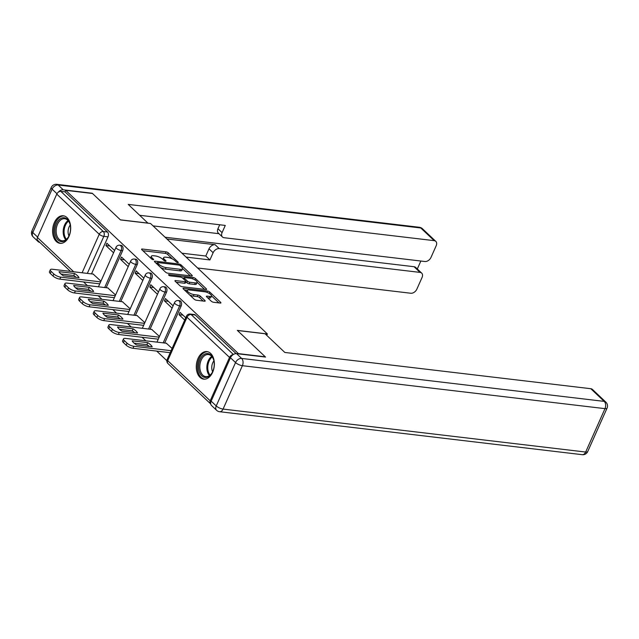 <?xml version="1.0" encoding="UTF-8"?>
<svg xmlns="http://www.w3.org/2000/svg" width="639" height="639" viewBox="0 0 639 639"><rect width="100%" height="100%" fill="white"/><g stroke="black" fill="none" stroke-linecap="round" stroke-linejoin="round"><path stroke-width="0.96" d="M177.81 262.621A1.222 0.407 24 0 0 178.281 262.509A1.222 0.407 24 0 0 178.089 262.126L168.313 252.876A1.749 0.575 24 0 0 166.068 251.846L142.249 249.026A1.749 0.575 24 0 0 141.578 249.186A1.749 0.575 24 0 0 141.85 249.745L151.627 258.987A1.222 0.407 24 0 0 153.2 259.706A1.222 0.407 24 0 0 153.672 259.594A1.222 0.407 24 0 0 153.48 259.21L152.218 258.012A5.583 1.845 24 0 1 151.347 256.239A5.583 1.845 24 0 1 153.504 255.728L155.485 255.959A5.583 1.845 24 0 1 162.665 259.25L163.935 260.448A1.222 0.407 24 0 0 165.501 261.167A1.222 0.407 24 0 0 165.98 261.055A1.222 0.407 24 0 0 165.789 260.664L164.519 259.466A5.583 1.845 24 0 1 163.648 257.701A5.583 1.845 24 0 1 165.813 257.182L167.793 257.421A5.583 1.845 24 0 1 174.974 260.704L176.236 261.902A1.222 0.407 24 0 0 177.81 262.621M66.975 217.587A13.874 8.962 -83.2 0 0 63.277 215.774A13.874 8.962 -83.2 0 0 53.333 225.463A13.874 8.962 -83.2 0 0 56.32 241.51A13.874 8.962 -83.2 0 0 60.018 243.323A13.874 8.962 -83.2 0 0 69.963 233.634A13.874 8.962 -83.2 0 0 66.975 217.587M210.646 353.415A13.874 8.962 -83.2 0 0 206.956 351.594A13.874 8.962 -83.2 0 0 197.012 361.283A13.874 8.962 -83.2 0 0 199.999 377.329A13.874 8.962 -83.2 0 0 203.689 379.143A13.874 8.962 -83.2 0 0 213.642 369.462A13.874 8.962 -83.2 0 0 210.646 353.415M211.317 301.241A1.749 0.575 24 0 0 213.562 302.271L220.239 303.062A1.749 0.575 24 0 0 220.918 302.902A1.749 0.575 24 0 0 220.647 302.351L209.784 292.079A1.749 0.575 24 0 0 207.539 291.057L183.72 288.229A1.749 0.575 24 0 0 183.05 288.389A1.749 0.575 24 0 0 183.321 288.948L194.184 299.212A1.749 0.575 24 0 0 196.429 300.242L204.496 301.201A1.749 0.575 24 0 0 205.167 301.033A1.749 0.575 24 0 0 204.895 300.482L200.247 296.089A1.749 0.575 24 0 0 198.01 295.058L194 294.587A4.673 1.542 24 0 1 189.272 292.798A4.673 1.542 24 0 1 187.275 290.362A4.673 1.542 24 0 1 189.08 289.93L204.76 291.791A4.673 1.542 24 0 1 209.488 293.581A4.673 1.542 24 0 1 211.485 296.017A4.673 1.542 24 0 1 209.68 296.448L207.068 296.137A1.749 0.575 24 0 0 206.397 296.296A1.749 0.575 24 0 0 206.669 296.847L211.317 301.241M65.697 190.326L92.519 193.505L120.467 219.928L150.524 223.482L267.382 333.949L237.317 330.387L265.265 356.81L238.443 353.631L65.697 190.326L65.01 191.86L60.833 191.365L103.318 231.526A3.554 2.3 96.8 0 1 103.83 236.366L87.343 273.396M191.612 276A1.749 0.575 24 0 0 192.283 275.84A1.749 0.575 24 0 0 192.012 275.281L181.149 265.017A1.749 0.575 24 0 0 178.912 263.987L155.093 261.167A1.749 0.575 24 0 0 154.422 261.327A1.749 0.575 24 0 0 154.694 261.878L165.549 272.15A1.749 0.575 24 0 0 167.793 273.18L191.612 276M195.47 278.548L206.325 288.82A1.749 0.575 24 0 1 206.597 289.371A1.749 0.575 24 0 1 205.926 289.531L182.107 286.711A1.749 0.575 24 0 1 179.871 285.681L175.222 281.288A1.749 0.575 24 0 1 174.95 280.737A1.749 0.575 24 0 1 175.621 280.577L185.278 281.719A1.749 0.575 24 0 0 185.957 281.559A1.749 0.575 24 0 0 185.685 281.008L182.594 278.093A1.749 0.575 24 0 0 180.358 277.062L170.301 275.872A1.222 0.407 24 0 1 169.063 275.401A1.222 0.407 24 0 1 168.536 274.762A1.222 0.407 24 0 1 169.008 274.65L193.226 277.518A1.749 0.575 24 0 1 195.47 278.548L194.871 279.89M83.565 281.943L87.303 285.489M98.19 295.777L101.936 299.316M112.823 309.603L116.57 313.15M127.449 323.438L131.195 326.976M142.082 337.264L145.828 340.811M156.715 351.099L166.867 360.7M233.091 354.661A3.554 2.444 133.4 0 0 229.521 357.417L210.199 400.813A3.554 2.444 133.4 0 0 210.455 403.712A3.554 2.444 133.4 0 0 210.718 403.92M65.01 191.86L107.496 232.021A3.554 2.3 96.8 0 1 108.007 236.861L91.521 273.891M70.482 271.399L37.701 240.408A3.554 2.444 -46.6 0 1 37.453 237.5L56.767 194.112A3.554 2.444 -46.6 0 1 60.833 191.365M129.23 264.33L121.53 257.054L120.507 259.354L124.461 259.825M115.579 295.002L107.799 287.909M143.863 278.165L136.163 270.888L135.141 273.188L139.094 273.66M130.204 308.829L122.424 301.744M158.488 291.991L150.796 284.714L149.774 287.015L153.719 287.486M144.837 322.663L137.058 315.57M173.121 305.825L165.421 298.549L164.399 300.849L168.353 301.32M159.47 336.489L151.683 329.404M185.757 317.767L180.054 312.375L179.032 314.676L182.986 315.147M172.099 348.431L166.316 343.231M181.156 306.009L179.671 305.833A3.554 2.3 96.8 0 0 178.217 300.53L179.703 300.705A3.554 2.3 -83.2 0 1 181.156 306.009L164.67 343.039M166.523 292.183L165.046 292.007A3.554 2.3 96.8 0 0 163.584 286.703L165.07 286.879A3.554 2.3 -83.2 0 1 166.523 292.183L150.037 329.213M151.898 278.348L150.413 278.173A3.554 2.3 96.8 0 0 148.959 272.869L150.437 273.045A3.554 2.3 -83.2 0 1 151.898 278.348L135.412 315.378M137.265 264.522L135.78 264.346A3.554 2.3 96.8 0 0 134.326 259.043L135.811 259.218A3.554 2.3 -83.2 0 1 137.265 264.522L120.779 301.552M122.632 250.688L121.154 250.512A3.554 2.3 96.8 0 0 119.693 245.208L121.178 245.384A3.554 2.3 -83.2 0 1 122.632 250.688L106.154 287.718M267.382 333.949L266.751 335.363M114.597 250.504L106.905 243.227L105.882 245.528L109.828 245.999M100.946 281.168L93.166 274.083M105.882 245.528L113.574 252.804M236.126 353.615L195.278 315.003A3.554 2.3 -83.2 0 0 194.328 314.54L190.15 314.045A3.554 2.3 96.8 0 1 191.101 314.508L233.379 354.477M120.507 259.354L128.207 266.631M135.141 273.188L142.84 280.465M149.774 287.015L157.466 294.291M164.399 300.849L172.099 308.126M179.032 314.676L184.727 320.067M163.648 257.701L162.969 259.234A5.583 1.845 24 0 0 162.913 259.482M151.347 256.239L150.668 257.773A5.583 1.845 24 0 0 150.612 258.02M172.482 259.003L167.626 254.41A1.749 0.575 24 0 0 165.381 253.379L142.88 250.72M157.202 263.028L155.724 262.853M190.302 275.84L182.57 268.54M180.31 265.752A1.222 0.407 24 0 0 178.744 265.033L157.833 262.557A1.222 0.407 24 0 0 157.362 262.669A1.222 0.407 24 0 0 157.553 263.06L158.887 264.322A5.583 1.845 24 0 0 166.068 267.605L180.358 269.299A5.583 1.845 24 0 0 182.514 268.787A5.583 1.845 24 0 0 181.644 267.014L180.31 265.752M160.693 267.557A5.583 1.845 24 0 0 165.389 269.139L166.068 267.605M182.514 268.787L181.835 270.321A5.583 1.845 24 0 1 179.679 270.832L165.389 269.139M197.147 282.318L204.616 289.371M176.252 282.262L184.599 283.253A1.749 0.575 24 0 0 185.27 283.093L185.957 281.559M182.291 277.837L184.048 278.045M195.302 282.909A4.673 1.542 24 0 0 197.108 282.478A4.673 1.542 24 0 0 195.111 280.042A4.673 1.542 24 0 0 190.374 278.253L184.855 277.598A1.749 0.575 24 0 0 184.176 277.757A1.749 0.575 24 0 0 184.447 278.308L187.531 281.224A1.749 0.575 24 0 0 189.775 282.254L195.302 282.909L194.615 284.435A4.673 1.542 24 0 0 196.421 284.012L197.108 282.478M194.615 284.435L189.096 283.788A1.749 0.575 24 0 1 186.852 282.757L185.845 281.807M211.485 296.017L210.806 297.55A4.673 1.542 24 0 1 209.001 297.982L207.699 297.822M187.275 290.362L186.596 291.895A4.673 1.542 24 0 0 186.556 292.007M189.647 294.922A4.673 1.542 24 0 0 193.321 296.121L194 294.587M203.186 301.041L199.568 297.622A1.749 0.575 24 0 0 197.323 296.592L193.321 296.121M187.323 290.274L184.351 289.922M218.929 302.91L211.525 295.905M74.627 273.516L59.02 271.663A11.111 3.674 24 0 0 63.429 275.832L79.036 277.685A11.111 3.674 24 0 0 74.627 273.516L73.741 275.505L60.953 273.995M93.494 274.123L52.39 269.251A5.336 1.765 24 0 0 50.329 269.738A5.336 1.765 24 0 0 51.16 271.431L53.876 274.003A5.336 1.765 24 0 0 60.737 277.142L100.635 281.871M76.217 277.35A11.111 3.674 24 0 0 73.741 275.505M99.748 283.86L59.842 279.131A5.336 1.765 -156 0 1 52.989 276L50.265 273.428A5.336 1.765 -156 0 1 49.443 271.735L50.329 269.738M89.26 287.342L73.645 285.497A11.111 3.674 24 0 0 78.054 289.659L93.669 291.512A11.111 3.674 24 0 0 89.26 287.342L88.374 289.339L75.578 287.822M108.119 287.949L67.015 283.085A5.336 1.765 24 0 0 64.954 283.572A5.336 1.765 24 0 0 65.785 285.266L68.509 287.83A5.336 1.765 24 0 0 75.362 290.969L115.268 295.697M90.85 291.176A11.111 3.674 24 0 0 88.374 289.339M114.381 297.694L74.475 292.966A5.336 1.765 -156 0 1 67.622 289.826L64.898 287.254A5.336 1.765 -156 0 1 64.068 285.561L64.954 283.572M103.893 301.177L88.278 299.324A11.111 3.674 24 0 0 92.687 303.493L108.303 305.346A11.111 3.674 24 0 0 103.893 301.177L103.007 303.166L90.211 301.656M122.752 301.784L81.648 296.911A5.336 1.765 24 0 0 79.587 297.399A5.336 1.765 24 0 0 80.418 299.092L83.134 301.664A5.336 1.765 24 0 0 89.995 304.803L129.893 309.532M105.475 305.011A11.111 3.674 24 0 0 103.007 303.166M129.006 311.52L89.109 306.792A5.336 1.765 -156 0 1 82.247 303.661L79.532 301.089A5.336 1.765 -156 0 1 78.701 299.395L79.587 297.399M147.968 223.187L128.215 204.4L434.193 240.655L420.781 227.979L58.189 185.014L63.253 189.807L92.24 193.242L120.372 219.832L148 223.107M166.923 238.994L215.095 244.697L219.225 248.603L420.063 272.398L414.064 266.719A5.336 3.674 -46.6 0 1 415.677 267.445L421.684 273.117A5.336 3.674 133.4 0 0 420.063 272.398M219.225 248.603A5.336 3.674 133.4 0 0 213.13 252.717L209.001 248.819A5.336 3.674 -46.6 0 1 215.095 244.697M186.085 257.102L209.919 259.929L213.13 252.717M197.603 267.989L410.781 293.245A5.336 3.674 133.4 0 0 416.868 289.132L422.059 277.478A5.336 3.674 133.4 0 0 421.684 273.117M222.452 236.989L218.322 233.091A5.336 3.674 -46.6 0 1 217.947 228.73L222.076 232.636A5.336 3.674 133.4 0 0 222.452 236.989A5.336 3.674 133.4 0 0 224.065 237.716L424.911 261.511A5.336 3.674 133.4 0 0 431.005 257.389L436.189 245.735A5.336 3.674 133.4 0 0 435.814 241.382A5.336 3.674 133.4 0 0 434.193 240.655M417.307 268.987L420.853 261.031M222.076 232.636L225.279 225.431L139.733 215.295M37.397 240.016A5.336 3.674 133.4 0 0 38.22 241.678A5.336 3.674 133.4 0 0 39.802 242.389M63.253 189.807A5.336 3.674 133.4 0 0 58.173 192.299M165.054 237.221L414.064 266.719M218.969 233.698L153.064 225.886M217.947 228.73L219.712 224.768M181.955 253.204L205.798 256.023L209.001 248.819M205.798 256.023L209.919 259.929M230.479 357.76L211.158 401.156L216.222 405.941L235.543 362.553L230.479 357.76A5.336 3.674 -46.6 0 1 236.566 353.639L265.544 357.073L237.412 330.483L265.049 333.75L284.834 352.456L590.811 388.712A5.336 3.674 -46.6 0 1 592.433 389.439L605.844 402.115A5.336 3.674 133.4 0 0 604.222 401.388L590.811 388.712M216.597 410.302A5.336 5.336 0 0 0 219.64 411.716A5.336 3.451 -83.2 0 0 223.075 409.08L585.667 452.045L604.989 408.648L242.397 365.692L223.075 409.08A5.336 1.765 24 0 1 216.222 405.941A5.336 3.674 133.4 0 0 216.597 410.302L211.533 405.509A5.336 3.674 -46.6 0 1 211.158 401.156M56.4 223.69A12.005 7.756 96.8 0 1 63.7 217.723A12.005 7.756 96.8 0 1 69.994 224.105A12.005 7.756 96.8 0 1 69.06 235.663A12.005 7.756 96.8 0 1 68.493 236.797A12.005 7.756 96.8 0 1 57.766 239.673A12.005 7.756 96.8 0 1 56.4 223.69M70.066 224.353A11.111 7.181 -83.2 0 0 64.707 218.722A11.111 7.181 -83.2 0 0 57.542 224.217A11.111 7.181 -83.2 0 0 62.095 240.791A11.111 7.181 -83.2 0 0 68.621 236.566M70.226 225.048A7.916 5.112 -83.2 0 0 69.068 226.981A7.916 5.112 -83.2 0 0 68.932 235.935M64.275 215.982A13.778 8.906 -83.2 0 0 55.457 222.803A13.778 8.906 -83.2 0 0 61.032 243.355M200.071 359.517A12.005 7.756 96.8 0 1 207.371 353.543A12.005 7.756 96.8 0 1 213.674 359.925A12.005 7.756 96.8 0 1 212.731 371.483A12.005 7.756 96.8 0 1 212.172 372.617A12.005 7.756 96.8 0 1 201.445 375.492A12.005 7.756 96.8 0 1 200.071 359.517M213.738 360.18A11.111 7.181 -83.2 0 0 208.386 354.541A11.111 7.181 -83.2 0 0 201.213 360.037A11.111 7.181 -83.2 0 0 205.766 376.619A11.111 7.181 -83.2 0 0 212.292 372.385M213.897 360.867A7.916 5.112 -83.2 0 0 212.747 362.8A7.916 5.112 -83.2 0 0 212.611 371.754M207.955 351.801A13.778 8.906 -83.2 0 0 199.136 358.631A13.778 8.906 -83.2 0 0 204.712 379.175M118.519 315.003L102.911 313.158A11.111 3.674 24 0 0 107.32 317.319L122.928 319.173A11.111 3.674 24 0 0 118.519 315.003L117.632 317L104.844 315.482M137.385 315.61L96.273 310.746A5.336 1.765 24 0 0 94.221 311.233A5.336 1.765 24 0 0 95.043 312.926L97.767 315.49A5.336 1.765 24 0 0 104.62 318.629L144.526 323.358M120.108 318.837A11.111 3.674 24 0 0 117.632 317M143.639 325.355L103.734 320.626A5.336 1.765 -156 0 1 96.88 317.487L94.157 314.915A5.336 1.765 -156 0 1 93.326 313.222L94.221 311.233M133.152 328.837L117.536 326.984A11.111 3.674 24 0 0 121.945 331.154L137.561 333.007A11.111 3.674 24 0 0 133.152 328.837L132.265 330.826L119.469 329.317M152.01 329.444L110.906 324.572A5.336 1.765 24 0 0 108.846 325.059A5.336 1.765 24 0 0 109.676 326.753L112.4 329.325A5.336 1.765 24 0 0 119.253 332.464L159.159 337.192M134.741 332.671A11.111 3.674 24 0 0 132.265 330.826M158.272 339.181L118.367 334.453A5.336 1.765 -156 0 1 111.505 331.322L108.79 328.75A5.336 1.765 -156 0 1 107.959 327.056L108.846 325.059M147.785 342.664L132.169 340.819A11.111 3.674 24 0 0 136.578 344.98L152.186 346.833A11.111 3.674 24 0 0 147.785 342.664L146.898 344.661L134.102 343.143M166.643 343.271L125.54 338.406A5.336 1.765 24 0 0 123.479 338.894A5.336 1.765 24 0 0 124.309 340.587L127.025 343.151A5.336 1.765 24 0 0 133.886 346.29L171.092 350.699M149.366 346.498A11.111 3.674 24 0 0 146.898 344.661M170.206 352.696L133 348.287A5.336 1.765 -156 0 1 126.139 345.148L123.423 342.576A5.336 1.765 -156 0 1 122.592 340.883L123.479 338.894M177.866 262.629L178.089 262.126M153.256 259.714L153.48 259.21M165.565 261.167L165.789 260.664M229.521 357.417L187.035 317.256L167.714 360.652L210.199 400.813M108.007 236.861L103.83 236.366A3.554 1.174 24 0 1 99.253 234.273L56.767 194.112M82.111 272.773L99.253 234.273A3.554 2.444 -46.6 0 1 103.318 231.526L107.496 232.021M37.453 237.5L73.709 271.775M178.217 300.53A3.554 3.554 0 0 0 174.551 302.614A3.554 1.174 -156 0 0 175.102 303.749A3.554 1.174 -156 0 0 179.671 305.833L163.185 342.863M163.584 286.703A3.554 3.554 0 0 0 159.918 288.788A3.554 1.174 -156 0 0 160.469 289.914A3.554 1.174 -156 0 0 165.046 292.007L148.56 329.037M148.959 272.869A3.554 3.554 0 0 0 145.285 274.954A3.554 1.174 -156 0 0 145.844 276.088A3.554 1.174 -156 0 0 150.413 278.173L133.926 315.203M134.326 259.043A3.554 3.554 0 0 0 130.66 261.127A3.554 1.174 -156 0 0 131.211 262.254A3.554 1.174 -156 0 0 135.78 264.346L119.301 301.376M119.693 245.208A3.554 3.554 0 0 0 116.026 247.293A3.554 1.174 -156 0 0 116.578 248.427A3.554 1.174 -156 0 0 121.154 250.512L104.668 287.542M195.278 315.003L191.101 314.508A3.554 2.444 -46.6 0 0 187.035 317.256A3.554 1.174 -156 0 1 186.484 316.129L167.162 359.517A3.554 3.554 0 0 0 167.969 363.551L210.455 403.712M167.969 363.551A3.554 2.444 133.4 0 1 167.714 360.652A3.554 1.174 -156 0 1 167.162 359.517M164.047 260.536L164.519 259.466M151.739 259.083L152.218 258.012M141.906 249.801L142.249 249.026M165.381 253.379L166.068 251.846M167.626 254.41L168.313 252.876M154.75 261.934L155.093 261.167M178.457 265.001L178.912 263.987M180.669 266.096L181.149 265.017M191.692 276.008L192.012 275.281M157.074 264.139L157.553 263.06M158.408 265.401L158.887 264.322M179.679 270.832L180.358 269.299M206.006 289.539L206.325 288.82M175.278 281.344L175.621 280.577M184.599 283.253L185.278 281.719M168.768 275.193L169.008 274.65M192.643 278.828L193.226 277.518M183.968 279.387L184.447 278.308M186.852 282.757L187.531 281.224M189.096 283.788L189.775 282.254M206.724 296.903L207.068 296.137M209.001 297.982L209.68 296.448M197.323 296.592L198.01 295.058M199.568 297.622L200.247 296.089M204.576 301.209L204.895 300.482M183.377 289.004L183.72 288.229M206.964 292.35L207.539 291.057M209.193 293.397L209.784 292.079M220.319 303.07L220.647 302.351M59.842 279.131L60.737 277.142M52.989 276L53.876 274.003M50.265 273.428L51.16 271.431M74.475 292.966L75.362 290.969M67.622 289.826L68.509 287.83M64.898 287.254L65.785 285.266M89.109 306.792L89.995 304.803M82.247 303.661L83.134 301.664M79.532 301.089L80.418 299.092M56.959 193.737L52.102 189.136L32.781 232.532L37.629 237.109M422.403 228.698A5.336 5.336 0 0 0 419.36 227.284A5.336 3.451 -83.2 0 1 420.781 227.979A5.336 3.674 -46.6 0 1 422.403 228.698L435.814 241.382M33.156 236.885A5.336 3.674 -46.6 0 1 32.781 232.532A5.336 1.765 24 0 1 31.95 230.839A5.336 5.336 0 0 0 33.156 236.885L38.22 241.678M56.767 184.32A5.336 5.336 0 0 0 51.272 187.451A5.336 1.765 -156 0 0 52.102 189.136A5.336 3.674 -46.6 0 1 58.189 185.014A5.336 3.451 -83.2 0 0 56.767 184.32L419.36 227.284M236.566 353.639L241.63 358.431L604.222 401.388A5.336 3.451 -83.2 0 1 604.989 408.648A5.336 1.765 24 0 0 607.05 408.161L587.728 451.549A5.336 1.765 -156 0 1 585.667 452.045A5.336 3.451 -83.2 0 1 582.233 454.68A5.336 5.336 0 0 0 587.728 451.549M241.63 358.431A5.336 3.674 133.4 0 0 235.543 362.553A5.336 1.765 -156 0 0 242.397 365.692A5.336 3.451 -83.2 0 0 241.63 358.431M65.777 239.777A11.111 7.181 96.8 0 1 64.563 225.048A11.111 7.181 96.8 0 1 68.053 220.567M68.533 221.166A10.751 6.949 -83.2 0 0 65.418 225.311A10.751 6.949 -83.2 0 0 66.384 239.313M209.448 375.604A11.111 7.181 96.8 0 1 208.234 360.867A11.111 7.181 96.8 0 1 211.725 356.386M212.212 356.985A10.751 6.949 -83.2 0 0 209.097 361.131A10.751 6.949 -83.2 0 0 210.063 375.133M103.734 320.626L104.62 318.629M96.88 317.487L97.767 315.49M94.157 314.915L95.043 312.926M118.367 334.453L119.253 332.464M111.505 331.322L112.4 329.325M108.79 328.75L109.676 326.753M133 348.287L133.886 346.29M126.139 345.148L127.025 343.151M123.423 342.576L124.309 340.587M98.438 286.807L116.026 247.293M113.071 300.634L130.66 261.127M127.696 314.468L145.285 274.954M142.329 328.294L159.918 288.788M156.962 342.129L174.551 302.614M190.15 314.045A3.554 3.554 0 0 0 186.484 316.129M156.819 263.891L157.362 262.669M183.609 279.043L184.176 277.757M31.95 230.839L51.272 187.451M607.05 408.161A5.336 5.336 0 0 0 605.844 402.115M219.64 411.716L582.233 454.68"/></g></svg>

